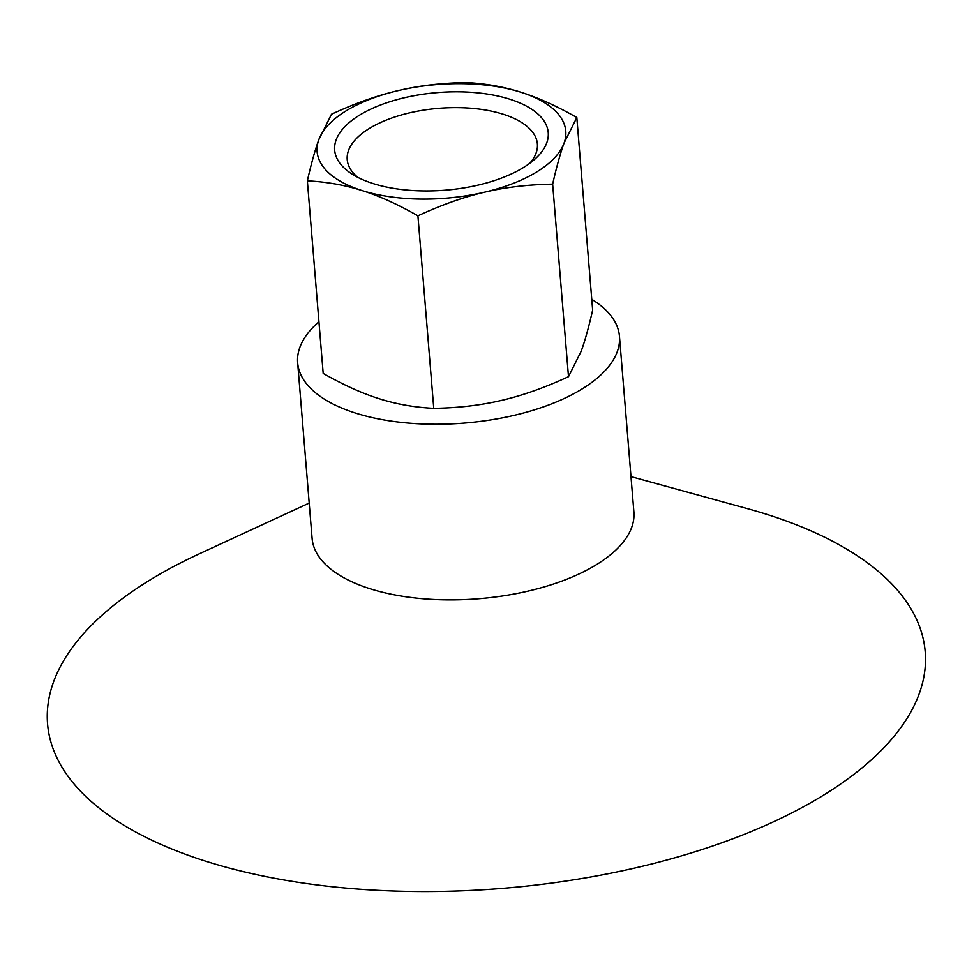 <?xml version="1.0" encoding="UTF-8"?>
<svg xmlns="http://www.w3.org/2000/svg" width="974" height="974" viewBox="0 0 974 974"><rect width="100%" height="100%" fill="white"/><g stroke="black" fill="none" stroke-linecap="round" stroke-linejoin="round"><path stroke-width="1.46" d="M318.948 321.773A161.44 73.768 -4.7 0 0 297.654 362.778A161.44 73.768 -4.7 0 0 384.56 420.05A161.44 73.768 -4.7 0 0 546.56 405.768A161.44 73.768 -4.7 0 0 619.452 336.322A161.44 73.768 -4.7 0 0 591.754 299.335M309.196 503.083L199.366 553.792A440.297 201.192 -4.7 0 0 135.544 831.93A440.297 201.192 -4.7 0 0 726.373 841.171A440.297 201.192 -4.7 0 0 747.63 508.708L630.994 476.627M297.654 362.778L312.106 538.415A161.44 73.768 -4.7 0 0 398.999 595.686A161.44 73.768 -4.7 0 0 561 581.417A161.44 73.768 -4.7 0 0 633.891 511.959L619.452 336.322M357.775 177.341A95.391 43.587 175.3 0 1 347.219 159.602A95.391 43.587 175.3 0 1 369.073 128.629A95.391 43.587 175.3 0 1 472.901 108.406A95.391 43.587 175.3 0 1 537.38 143.969A95.391 43.587 175.3 0 1 529.856 163.194M523.683 167.382A107.14 48.956 -4.7 0 0 535.116 158.908A107.14 48.956 -4.7 0 0 507.454 98.484A107.14 48.956 -4.7 0 0 369.316 109.843A107.14 48.956 -4.7 0 0 351.894 173.969A107.14 48.956 -4.7 0 0 523.683 167.382M361.999 190.527A124.745 57.003 -4.7 0 0 484.65 192.17A124.745 57.003 -4.7 0 0 564.092 143.02A124.745 57.003 -4.7 0 0 520.883 92.226A124.745 57.003 -4.7 0 0 398.244 90.582A124.745 57.003 -4.7 0 0 318.802 139.732A124.745 57.003 -4.7 0 0 361.999 190.527C344.918 185.072 326.704 181.846 307.358 180.847C311.254 163.669 315.065 149.959 318.802 139.732L331.513 114.226C355.193 103.293 377.425 95.415 398.244 90.582C419.039 85.639 441.709 82.96 466.242 82.559C485.588 83.545 503.802 86.771 520.883 92.226C537.952 97.57 556.604 105.996 576.815 117.513L564.092 143.02C560.354 153.259 556.544 166.968 552.648 184.147C528.115 184.549 505.445 187.227 484.65 192.17C463.831 197.004 441.587 204.881 417.919 215.814C397.709 204.297 379.069 195.871 361.999 190.527M307.358 180.847L323.185 373.407C343.396 384.925 362.048 393.35 379.117 398.695C396.199 404.149 414.413 407.376 433.759 408.362C458.291 407.96 480.961 405.281 501.756 400.338C522.575 395.505 544.807 387.628 568.487 376.695L581.198 351.188C584.936 340.961 588.746 327.252 592.642 310.073L576.815 117.513M568.487 376.695L552.648 184.147M433.759 408.362L417.919 215.814"/></g></svg>
